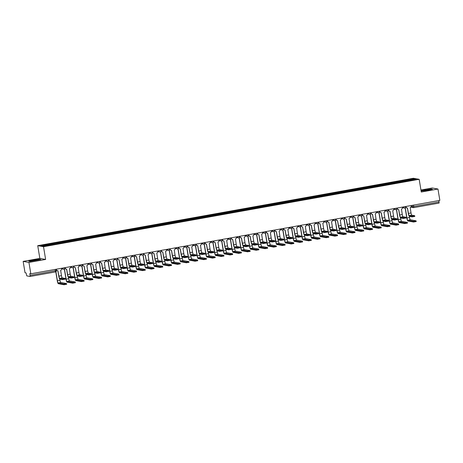 <?xml version="1.0" encoding="UTF-8"?>
<svg xmlns="http://www.w3.org/2000/svg" width="463" height="463" viewBox="0 0 463 463"><rect width="100%" height="100%" fill="white"/><g stroke="black" fill="none" stroke-linecap="round" stroke-linejoin="round"><path stroke-width="0.69" d="M23.15 261.392L28.938 262.434L30.813 273.789L439.85 200.386L437.969 189.031L421.278 192.029L419.171 179.303L413.384 178.261L37.735 245.674L39.841 258.395L23.15 261.392L25.031 272.748L26.055 272.933L26.767 275.884L30.054 276.475L30.083 275.375L56.347 270.577M437.969 189.031L432.187 187.99L420.942 190.009M28.938 262.434L45.629 259.436L43.522 246.715L419.171 179.303M30.813 273.789L29.788 273.604L30.083 275.375M438.883 200.56L439.092 203.072L413.731 207.621L413.743 206.527L439.121 201.972M405.044 181.247L404.778 180.501L414.188 178.811L416.127 179.158L406.717 180.946M404.778 180.501L40.779 245.818L42.723 246.166L52.406 244.528L406.717 180.848M37.735 245.674L43.522 246.715M421.116 191.063L427.685 190.305L432.448 189.217L431.157 188.985L421.07 190.762M39.841 258.395L45.629 259.436M29.962 261.439L40.773 259.5L39.488 259.268L33.434 260.125L28.677 261.207L29.962 261.439M404.645 181.317L404.506 180.448M50.189 244.128L50.421 244.788M414.188 178.811L413.795 179.58M414.755 216.424L412.18 216.887L412.058 216.146L414.663 215.694L411.804 215.173A2.176 0.417 79.8 0 1 411.017 212.957L410.206 207.522A1.157 1.134 100.2 0 0 411.138 206.18L411.034 205.56M407.399 208.02L408.291 213.391A2.928 0.556 -100.2 0 0 409.35 216.377L412.18 216.887M406.989 207.997A1.157 1.134 -79.8 0 1 405.999 207.048L405.906 206.481M406.045 206.452L406.149 207.071A1.157 1.134 100.2 0 0 407.457 208.014L408.441 213.42A2.176 0.417 79.8 0 0 409.228 215.636L412.058 216.146M416.168 221.551L413.592 222.014L413.465 221.273L416.069 220.822L410.322 219.775A2.176 0.417 79.8 0 1 409.535 217.558L409.338 216.371M413.465 221.273L407.747 220.238A2.176 0.417 79.8 0 1 406.96 218.021L405.275 207.846M405.142 207.928L406.809 217.992A2.928 0.556 -100.2 0 0 407.868 220.984L413.592 222.014M406.016 217.992L403.441 218.455L403.319 217.714L405.924 217.263L403.065 216.742A2.176 0.417 79.8 0 1 402.278 214.525L401.467 209.085A1.157 1.134 100.2 0 0 402.399 207.748L402.295 207.129M398.66 209.589L399.552 214.959A2.928 0.556 -100.2 0 0 400.611 217.946L403.441 218.455M398.249 209.565A1.157 1.134 -79.8 0 1 397.26 208.61L397.167 208.049M397.312 208.02L397.41 208.639A1.157 1.134 100.2 0 0 398.718 209.583L399.702 214.988A2.176 0.417 79.8 0 0 400.489 217.205L403.319 217.714M397.283 219.56L394.702 220.023L394.58 219.283L397.185 218.831L394.331 218.31A2.176 0.417 79.8 0 1 393.538 216.094L392.728 210.653A1.157 1.134 100.2 0 0 393.66 209.317L393.556 208.697M389.927 211.157L390.813 216.528A2.928 0.556 -100.2 0 0 391.877 219.514L394.702 220.023M389.51 211.134A1.157 1.134 -79.8 0 1 388.521 210.179L388.428 209.617M388.573 209.589L388.671 210.208A1.157 1.134 100.2 0 0 389.985 211.151L390.963 216.557A2.176 0.417 79.8 0 0 391.75 218.773L394.58 219.283M388.544 221.129L385.963 221.592L385.841 220.851L388.445 220.4L385.592 219.879A2.176 0.417 79.8 0 1 384.799 217.662L383.989 212.222A1.157 1.134 100.2 0 0 384.921 210.879L384.817 210.266M381.188 212.725L382.073 218.096A2.928 0.556 -100.2 0 0 383.138 221.082L385.963 221.592M380.777 212.702A1.157 1.134 -79.8 0 1 379.782 211.747L379.689 211.186M379.834 211.157L379.932 211.776A1.157 1.134 100.2 0 0 381.246 212.714L382.224 218.119A2.176 0.417 79.8 0 0 383.011 220.342L385.841 220.851M429.189 189.552L422.731 190.825L429.189 189.552M421.087 190.889L425.167 189.957L432.025 189.315M37.52 259.836L31.056 261.109L37.52 259.836M29.007 261.265L33.492 260.241L40.356 259.598M407.428 223.12L404.853 223.583L404.731 222.836L407.33 222.39L401.583 221.343A2.176 0.417 79.8 0 1 400.796 219.126L400.599 217.94M404.731 222.836L399.008 221.806A2.176 0.417 79.8 0 1 398.221 219.589L396.536 209.409M396.403 209.496L398.07 219.56A2.928 0.556 -100.2 0 0 399.129 222.547L404.853 223.583M398.689 224.688L396.114 225.151L395.992 224.405L398.597 223.959L392.844 222.911A2.176 0.417 79.8 0 1 392.057 220.695L391.86 219.508M395.992 224.405L390.268 223.374A2.176 0.417 79.8 0 1 389.481 221.158L387.797 210.978M387.664 211.064L389.331 221.129A2.928 0.556 -100.2 0 0 390.39 224.115L396.114 225.151M389.95 226.257L387.375 226.72L387.253 225.973L389.858 225.527L384.105 224.48A2.176 0.417 79.8 0 1 383.318 222.263L383.121 221.077M387.253 225.973L381.529 224.943A2.176 0.417 79.8 0 1 380.742 222.726L379.058 212.546M378.925 212.633L380.592 222.697A2.928 0.556 -100.2 0 0 381.651 225.684L387.375 226.72M379.805 222.697L377.223 223.16L377.102 222.419L379.706 221.968L376.853 221.447A2.176 0.417 79.8 0 1 376.066 219.231L375.25 213.79A1.157 1.134 100.2 0 0 376.182 212.448L376.078 211.834M372.449 214.294L373.334 219.665A2.928 0.556 -100.2 0 0 374.399 222.651L377.223 223.16M372.038 214.271A1.157 1.134 -79.8 0 1 371.048 213.316L370.95 212.754M371.095 212.725L371.199 213.345A1.157 1.134 100.2 0 0 372.507 214.282L373.485 219.688A2.176 0.417 79.8 0 0 374.272 221.91L377.102 222.419M371.066 224.266L368.49 224.729L368.363 223.988L370.967 223.536L368.114 223.016A2.176 0.417 79.8 0 1 367.327 220.793L366.511 215.359A1.157 1.134 100.2 0 0 367.443 214.016L367.338 213.402M363.71 215.862L364.595 221.233A2.928 0.556 -100.2 0 0 365.66 224.219L368.49 224.729M363.299 215.839A1.157 1.134 -79.8 0 1 362.309 214.884L362.211 214.323M362.355 214.294L362.46 214.913A1.157 1.134 100.2 0 0 363.768 215.851L364.746 221.256A2.176 0.417 79.8 0 0 365.538 223.479L368.363 223.988M381.211 227.825L378.636 228.282L378.514 227.541L381.118 227.096L375.366 226.048A2.176 0.417 79.8 0 1 374.579 223.832L374.382 222.645M378.514 227.541L372.79 226.511A2.176 0.417 79.8 0 1 372.003 224.295L370.319 214.114M370.186 214.201L371.853 224.266A2.928 0.556 -100.2 0 0 372.912 227.252L378.636 228.282M372.472 229.393L369.896 229.851L369.775 229.11L372.379 228.664L366.632 227.617A2.176 0.417 79.8 0 1 365.839 225.4L365.648 224.214M369.775 229.11L364.051 228.08A2.176 0.417 79.8 0 1 363.264 225.863L361.58 215.683M361.447 215.77L363.114 225.834A2.928 0.556 -100.2 0 0 364.178 228.82L369.896 229.851M362.326 225.834L359.751 226.297L359.624 225.556L362.228 225.105L359.375 224.584A2.176 0.417 79.8 0 1 358.588 222.362L357.772 216.927A1.157 1.134 100.2 0 0 358.703 215.584L358.599 214.965M354.971 217.431L355.856 222.801A2.928 0.556 -100.2 0 0 356.921 225.788L359.751 226.297M354.56 217.407A1.157 1.134 -79.8 0 1 353.57 216.452L353.477 215.885M353.616 215.862L353.72 216.481A1.157 1.134 100.2 0 0 355.028 217.419L356.006 222.825A2.176 0.417 79.8 0 0 356.799 225.047L359.624 225.556M353.587 227.402L351.012 227.865L350.89 227.125L353.489 226.673L350.636 226.152A2.176 0.417 79.8 0 1 349.849 223.93L349.033 218.495A1.157 1.134 100.2 0 0 349.964 217.153L349.866 216.534M346.231 218.999L347.123 224.37A2.928 0.556 -100.2 0 0 348.182 227.356L351.012 227.865M345.82 218.97A1.157 1.134 -79.8 0 1 344.831 218.021L344.738 217.454M344.877 217.431L344.981 218.05A1.157 1.134 100.2 0 0 346.289 218.987L347.273 224.393A2.176 0.417 79.8 0 0 348.06 226.61L350.89 227.125M344.848 228.971L342.273 229.434L342.151 228.693L344.756 228.242L341.897 227.721A2.176 0.417 79.8 0 1 341.109 225.498L340.293 220.064A1.157 1.134 100.2 0 0 341.225 218.721L341.127 218.102M337.492 220.567L338.384 225.938A2.928 0.556 -100.2 0 0 339.443 228.925L342.273 229.434M337.081 220.538A1.157 1.134 -79.8 0 1 336.092 219.589L335.999 219.022M336.138 218.999L336.242 219.618A1.157 1.134 100.2 0 0 337.55 220.556L338.534 225.961A2.176 0.417 79.8 0 0 339.321 228.178L342.151 228.693M336.109 230.539L333.534 231.002L333.412 230.256L336.016 229.81L333.157 229.283A2.176 0.417 79.8 0 1 332.37 227.067L331.554 221.632A1.157 1.134 100.2 0 0 332.486 220.29L332.388 219.67M328.753 222.136L329.644 227.501A2.928 0.556 -100.2 0 0 330.704 230.493L333.534 231.002M328.342 222.107A1.157 1.134 -79.8 0 1 327.353 221.158L327.26 220.591M327.399 220.567L327.503 221.187A1.157 1.134 100.2 0 0 328.811 222.124L329.795 227.53A2.176 0.417 79.8 0 0 330.582 229.746L333.412 230.256M327.37 232.108L324.795 232.571L324.673 231.824L327.277 231.378L324.418 230.852A2.176 0.417 79.8 0 1 323.631 228.635L322.821 223.201A1.157 1.134 100.2 0 0 323.747 221.858L323.649 221.239M320.014 223.704L320.905 229.069A2.928 0.556 -100.2 0 0 321.964 232.056L324.795 232.571M319.603 223.675A1.157 1.134 -79.8 0 1 318.613 222.726L318.521 222.159M318.66 222.136L318.764 222.755A1.157 1.134 100.2 0 0 320.072 223.693L321.056 229.098A2.176 0.417 79.8 0 0 321.843 231.315L324.673 231.824M318.631 233.676L316.055 234.139L315.934 233.393L318.538 232.947L315.679 232.42A2.176 0.417 79.8 0 1 314.892 230.204L314.082 224.769A1.157 1.134 100.2 0 0 315.014 223.426L314.909 222.807M311.275 225.273L312.166 230.638A2.928 0.556 -100.2 0 0 313.225 233.624L316.055 234.139M310.864 225.244A1.157 1.134 -79.8 0 1 309.874 224.295L309.782 223.727M309.921 223.704L310.025 224.323A1.157 1.134 100.2 0 0 311.333 225.261L312.317 230.667A2.176 0.417 79.8 0 0 313.104 232.883L315.934 233.393M309.892 235.245L307.316 235.702L307.195 234.961L309.799 234.515L306.94 233.989A2.176 0.417 79.8 0 1 306.153 231.772L305.343 226.338A1.157 1.134 100.2 0 0 306.275 224.995L306.17 224.376M302.536 226.841L303.427 232.206A2.928 0.556 -100.2 0 0 304.486 235.192L307.316 235.702M302.125 226.812A1.157 1.134 -79.8 0 1 301.135 225.863L301.043 225.296M301.181 225.273L301.286 225.892A1.157 1.134 100.2 0 0 302.594 226.829L303.578 232.235A2.176 0.417 79.8 0 0 304.365 234.452L307.195 234.961M301.153 236.813L298.577 237.27L298.456 236.529L301.06 236.084L298.201 235.557A2.176 0.417 79.8 0 1 297.414 233.34L296.604 227.906A1.157 1.134 100.2 0 0 297.535 226.563L297.431 225.944M293.797 228.409L294.688 233.774A2.928 0.556 -100.2 0 0 295.747 236.761L298.577 237.27M293.386 228.381A1.157 1.134 -79.8 0 1 292.396 227.431L292.303 226.864M292.448 226.841L292.547 227.46A1.157 1.134 100.2 0 0 293.855 228.398L294.838 233.803A2.176 0.417 79.8 0 0 295.625 236.02L298.456 236.529M363.733 230.956L361.157 231.419L361.036 230.678L363.64 230.233L357.893 229.185A2.176 0.417 79.8 0 1 357.1 226.968L356.909 225.782M361.036 230.678L355.312 229.648A2.176 0.417 79.8 0 1 354.525 227.431L352.841 217.251M352.708 217.338L354.374 227.402A2.928 0.556 -100.2 0 0 355.439 230.389L361.157 231.419M354.999 232.524L352.418 232.987L352.297 232.247L354.901 231.801L349.154 230.753A2.176 0.417 79.8 0 1 348.367 228.537L348.17 227.35M352.297 232.247L346.579 231.216A2.176 0.417 79.8 0 1 345.786 229L344.102 218.82M343.968 218.906L345.635 228.971A2.928 0.556 -100.2 0 0 346.7 231.957L352.418 232.987M346.26 234.093L343.679 234.556L343.558 233.815L346.162 233.369L340.415 232.322A2.176 0.417 79.8 0 1 339.628 230.105L339.431 228.919M343.558 233.815L337.84 232.785A2.176 0.417 79.8 0 1 337.047 230.568L335.362 220.388M335.235 220.475L336.896 230.539A2.928 0.556 -100.2 0 0 337.961 233.526L343.679 234.556M337.521 235.661L334.94 236.124L334.818 235.383L337.423 234.932L331.676 233.89A2.176 0.417 79.8 0 1 330.889 231.674L330.692 230.487M334.818 235.383L329.1 234.353A2.176 0.417 79.8 0 1 328.313 232.137L326.623 221.956M326.496 222.043L328.163 232.108A2.928 0.556 -100.2 0 0 329.222 235.094L334.94 236.124M328.782 237.23L326.207 237.693L326.079 236.952L328.684 236.5L322.937 235.459A2.176 0.417 79.8 0 1 322.15 233.242L321.953 232.056M326.079 236.952L320.361 235.922A2.176 0.417 79.8 0 1 319.574 233.705L317.884 223.525M317.757 223.612L319.424 233.676A2.928 0.556 -100.2 0 0 320.483 236.662L326.207 237.693M320.043 238.798L317.468 239.261L317.34 238.52L319.945 238.069L314.198 237.027A2.176 0.417 79.8 0 1 313.41 234.81L313.214 233.624M317.34 238.52L311.622 237.49A2.176 0.417 79.8 0 1 310.835 235.273L309.151 225.093M309.018 225.18L310.685 235.245A2.928 0.556 -100.2 0 0 311.744 238.231L317.468 239.261M311.304 240.366L308.728 240.829L308.607 240.089L311.205 239.637L305.458 238.595A2.176 0.417 79.8 0 1 304.671 236.379L304.475 235.192M308.607 240.089L302.883 239.058A2.176 0.417 79.8 0 1 302.096 236.842L300.412 226.662M300.279 226.748L301.945 236.813A2.928 0.556 -100.2 0 0 303.005 239.799L308.728 240.829M302.565 241.935L299.989 242.398L299.868 241.657L302.472 241.206L296.719 240.164A2.176 0.417 79.8 0 1 295.932 237.947L295.735 236.761M299.868 241.657L294.144 240.627A2.176 0.417 79.8 0 1 293.357 238.404L291.673 228.23M291.54 228.311L293.206 238.381A2.928 0.556 -100.2 0 0 294.265 241.368L299.989 242.398M292.419 238.376L289.838 238.839L289.716 238.098L292.321 237.652L289.468 237.125A2.176 0.417 79.8 0 1 288.675 234.909L287.864 229.474A1.157 1.134 100.2 0 0 288.796 228.132L288.692 227.512M285.063 229.972L285.949 235.343A2.928 0.556 -100.2 0 0 287.014 238.329L289.838 238.839M284.647 229.949A1.157 1.134 -79.8 0 1 283.657 229L283.564 228.433M283.709 228.409L283.807 229.023A1.157 1.134 100.2 0 0 285.121 229.966L286.099 235.372A2.176 0.417 79.8 0 0 286.886 237.588L289.716 238.098M283.68 239.944L281.099 240.407L280.977 239.666L283.582 239.221L280.728 238.694A2.176 0.417 79.8 0 1 279.936 236.477L279.125 231.043A1.157 1.134 100.2 0 0 280.057 229.7L279.953 229.081M276.324 231.541L277.21 236.911A2.928 0.556 -100.2 0 0 278.275 239.898L281.099 240.407M275.913 231.517A1.157 1.134 -79.8 0 1 274.918 230.568L274.825 230.001M274.97 229.978L275.068 230.591A1.157 1.134 100.2 0 0 276.382 231.535L277.36 236.94A2.176 0.417 79.8 0 0 278.147 239.157L280.977 239.666M274.941 241.512L272.36 241.975L272.238 241.235L274.843 240.789L271.989 240.262A2.176 0.417 79.8 0 1 271.202 238.046L270.386 232.611A1.157 1.134 100.2 0 0 271.318 231.269L271.214 230.649M267.585 233.109L268.471 238.48A2.928 0.556 -100.2 0 0 269.535 241.466L272.36 241.975M267.174 233.086A1.157 1.134 -79.8 0 1 266.184 232.137L266.086 231.569M266.231 231.546L266.335 232.16A1.157 1.134 100.2 0 0 267.643 233.103L268.621 238.509A2.176 0.417 79.8 0 0 269.408 240.725L272.238 241.235M266.202 243.081L263.626 243.544L263.499 242.803L266.103 242.352L263.25 241.831A2.176 0.417 79.8 0 1 262.463 239.614L261.647 234.18A1.157 1.134 100.2 0 0 262.579 232.837L262.475 232.218M258.846 234.677L259.731 240.048A2.928 0.556 -100.2 0 0 260.796 243.034L263.626 243.544M258.435 234.654A1.157 1.134 -79.8 0 1 257.445 233.705L257.347 233.138M257.492 233.115L257.596 233.728A1.157 1.134 100.2 0 0 258.904 234.672L259.882 240.077A2.176 0.417 79.8 0 0 260.675 242.294L263.499 242.803M257.463 244.649L254.887 245.112L254.76 244.371L257.364 243.92L254.511 243.399A2.176 0.417 79.8 0 1 253.724 241.182L252.908 235.748A1.157 1.134 100.2 0 0 253.84 234.405L253.736 233.786M250.107 236.246L250.992 241.617A2.928 0.556 -100.2 0 0 252.057 244.603L254.887 245.112M249.696 236.223A1.157 1.134 -79.8 0 1 248.706 235.273L248.614 234.706M248.753 234.677L248.857 235.297A1.157 1.134 100.2 0 0 250.165 236.24L251.143 241.645A2.176 0.417 79.8 0 0 251.936 243.862L254.76 244.371M248.724 246.218L246.148 246.681L246.027 245.94L248.625 245.488L245.772 244.968A2.176 0.417 79.8 0 1 244.985 242.751L244.169 237.316A1.157 1.134 100.2 0 0 245.101 235.974L245.002 235.354M241.368 237.814L242.259 243.185A2.928 0.556 -100.2 0 0 243.318 246.171L246.148 246.681M240.957 237.791A1.157 1.134 -79.8 0 1 239.967 236.842L239.875 236.275M240.013 236.246L240.118 236.865A1.157 1.134 100.2 0 0 241.426 237.808L242.409 243.214A2.176 0.417 79.8 0 0 243.197 245.431L246.027 245.94M239.984 247.786L237.409 248.249L237.287 247.508L239.892 247.057L237.033 246.536A2.176 0.417 79.8 0 1 236.246 244.319L235.43 238.885A1.157 1.134 100.2 0 0 236.361 237.542L236.263 236.923M232.629 239.383L233.52 244.753A2.928 0.556 -100.2 0 0 234.579 247.74L237.409 248.249M232.218 239.359A1.157 1.134 -79.8 0 1 231.228 238.41L231.135 237.843M231.274 237.814L231.378 238.433A1.157 1.134 100.2 0 0 232.686 239.377L233.67 244.782A2.176 0.417 79.8 0 0 234.457 246.999L237.287 247.508M231.245 249.354L228.67 249.817L228.548 249.077L231.153 248.625L228.294 248.104A2.176 0.417 79.8 0 1 227.507 245.888L226.691 240.447A1.157 1.134 100.2 0 0 227.622 239.111L227.524 238.491M223.889 240.951L224.781 246.322A2.928 0.556 -100.2 0 0 225.84 249.308L228.67 249.817M223.479 240.928A1.157 1.134 -79.8 0 1 222.489 239.973L222.396 239.412M222.535 239.383L222.639 240.002A1.157 1.134 100.2 0 0 223.947 240.945L224.931 246.351A2.176 0.417 79.8 0 0 225.718 248.567L228.548 249.077M222.506 250.923L219.931 251.386L219.809 250.645L222.414 250.194L219.555 249.673A2.176 0.417 79.8 0 1 218.767 247.456L217.957 242.016A1.157 1.134 100.2 0 0 218.883 240.679L218.785 240.06M215.15 242.519L216.042 247.89A2.928 0.556 -100.2 0 0 217.101 250.877L219.931 251.386M214.739 242.496A1.157 1.134 -79.8 0 1 213.75 241.541L213.657 240.98M213.796 240.951L213.9 241.57A1.157 1.134 100.2 0 0 215.208 242.514L216.192 247.919A2.176 0.417 79.8 0 0 216.979 250.136L219.809 250.645M213.767 252.491L211.192 252.954L211.07 252.213L213.674 251.762L210.815 251.241A2.176 0.417 79.8 0 1 210.028 249.025L209.218 243.584A1.157 1.134 100.2 0 0 210.15 242.242L210.046 241.628M206.411 244.088L207.302 249.459A2.928 0.556 -100.2 0 0 208.362 252.445L211.192 252.954M206 244.065A1.157 1.134 -79.8 0 1 205.011 243.11L204.918 242.548M205.057 242.519L205.161 243.139A1.157 1.134 100.2 0 0 206.469 244.076L207.453 249.482A2.176 0.417 79.8 0 0 208.24 251.704L211.07 252.213M205.028 254.06L202.453 254.523L202.331 253.782L204.935 253.33L202.076 252.81A2.176 0.417 79.8 0 1 201.289 250.593L200.479 245.153A1.157 1.134 100.2 0 0 201.411 243.81L201.307 243.197M197.672 245.656L198.563 251.027A2.928 0.556 -100.2 0 0 199.622 254.013L202.453 254.523M197.261 245.633A1.157 1.134 -79.8 0 1 196.271 244.678L196.179 244.117M196.324 244.088L196.422 244.707A1.157 1.134 100.2 0 0 197.73 245.645L198.714 251.05A2.176 0.417 79.8 0 0 199.501 253.273L202.331 253.782M196.289 255.628L193.713 256.091L193.592 255.35L196.196 254.899L193.337 254.378A2.176 0.417 79.8 0 1 192.55 252.156L191.74 246.721A1.157 1.134 100.2 0 0 192.672 245.378L192.567 244.765M188.933 247.225L189.824 252.595A2.928 0.556 -100.2 0 0 190.883 255.582L193.713 256.091M188.522 247.201A1.157 1.134 -79.8 0 1 187.532 246.247L187.44 245.685M187.584 245.656L187.683 246.275A1.157 1.134 100.2 0 0 188.997 247.213L189.975 252.619A2.176 0.417 79.8 0 0 190.762 254.841L193.592 255.35M187.556 257.196L184.974 257.659L184.853 256.919L187.457 256.467L184.604 255.946A2.176 0.417 79.8 0 1 183.811 253.724L183.001 248.29A1.157 1.134 100.2 0 0 183.933 246.947L183.828 246.328M180.2 248.793L181.085 254.164A2.928 0.556 -100.2 0 0 182.15 257.15L184.974 257.659M179.789 248.77A1.157 1.134 -79.8 0 1 178.793 247.815L178.701 247.248M178.845 247.225L178.944 247.844A1.157 1.134 100.2 0 0 180.257 248.781L181.236 254.187A2.176 0.417 79.8 0 0 182.023 256.409L184.853 256.919M178.816 258.765L176.235 259.228L176.114 258.487L178.718 258.036L175.865 257.515A2.176 0.417 79.8 0 1 175.072 255.292L174.262 249.858A1.157 1.134 100.2 0 0 175.193 248.515L175.089 247.896M171.46 250.361L172.346 255.732A2.928 0.556 -100.2 0 0 173.411 258.719L176.235 259.228M171.05 250.333A1.157 1.134 -79.8 0 1 170.054 249.383L169.962 248.816M170.106 248.793L170.205 249.412A1.157 1.134 100.2 0 0 171.518 250.35L172.496 255.755A2.176 0.417 79.8 0 0 173.284 257.972L176.114 258.487M170.077 260.333L167.502 260.796L167.374 260.056L169.979 259.604L167.126 259.083A2.176 0.417 79.8 0 1 166.339 256.861L165.523 251.426A1.157 1.134 100.2 0 0 166.454 250.084L166.35 249.464M162.721 251.93L163.607 257.301A2.928 0.556 -100.2 0 0 164.672 260.287L167.502 260.796M162.31 251.901A1.157 1.134 -79.8 0 1 161.321 250.952L161.222 250.385M161.367 250.361L161.471 250.981A1.157 1.134 100.2 0 0 162.779 251.918L163.757 257.324A2.176 0.417 79.8 0 0 164.55 259.54L167.374 260.056M293.826 243.503L291.25 243.966L291.129 243.225L293.733 242.774L287.98 241.732A2.176 0.417 79.8 0 1 287.193 239.516L286.996 238.329M291.129 243.225L285.405 242.195A2.176 0.417 79.8 0 1 284.618 239.973L282.934 229.798M282.8 229.879L284.467 239.95A2.928 0.556 -100.2 0 0 285.526 242.936L291.25 243.966M285.086 245.072L282.511 245.535L282.389 244.794L284.994 244.342L279.241 243.301A2.176 0.417 79.8 0 1 278.454 241.078L278.257 239.898M282.389 244.794L276.666 243.764A2.176 0.417 79.8 0 1 275.879 241.541L274.194 231.367M274.061 231.448L275.728 241.518A2.928 0.556 -100.2 0 0 276.787 244.505L282.511 245.535M276.347 246.64L273.772 247.103L273.65 246.362L276.255 245.911L270.508 244.869A2.176 0.417 79.8 0 1 269.715 242.647L269.518 241.466M273.65 246.362L267.927 245.332A2.176 0.417 79.8 0 1 267.139 243.11L265.455 232.935M265.322 233.016L266.989 243.087A2.928 0.556 -100.2 0 0 268.054 246.073L273.772 247.103M267.608 248.209L265.033 248.672L264.911 247.931L267.516 247.479L261.769 246.438A2.176 0.417 79.8 0 1 260.976 244.215L260.785 243.034M264.911 247.931L259.187 246.895A2.176 0.417 79.8 0 1 258.4 244.678L256.716 234.504M256.583 234.585L258.25 244.655A2.928 0.556 -100.2 0 0 259.315 247.641L265.033 248.672M258.869 249.777L256.294 250.24L256.172 249.499L258.776 249.048L253.029 248.006A2.176 0.417 79.8 0 1 252.242 245.784L252.046 244.603M256.172 249.499L250.448 248.463A2.176 0.417 79.8 0 1 249.661 246.247L247.977 236.072M247.844 236.153L249.511 246.223A2.928 0.556 -100.2 0 0 250.576 249.21L256.294 250.24M250.136 251.345L247.555 251.808L247.433 251.068L250.037 250.616L244.29 249.569A2.176 0.417 79.8 0 1 243.503 247.352L243.306 246.171M247.433 251.068L241.715 250.032A2.176 0.417 79.8 0 1 240.922 247.815L239.238 237.641M239.105 237.722L240.772 247.786A2.928 0.556 -100.2 0 0 241.836 250.778L247.555 251.808M241.397 252.914L238.815 253.377L238.694 252.636L241.298 252.185L235.551 251.137A2.176 0.417 79.8 0 1 234.764 248.92L234.567 247.734M238.694 252.636L232.976 251.6A2.176 0.417 79.8 0 1 232.183 249.383L230.499 239.209M230.371 239.29L232.032 249.354A2.928 0.556 -100.2 0 0 233.097 252.347L238.815 253.377M232.657 254.482L230.076 254.945L229.955 254.199L232.559 253.753L226.812 252.705A2.176 0.417 79.8 0 1 226.025 250.489L225.828 249.302M229.955 254.199L224.237 253.168A2.176 0.417 79.8 0 1 223.45 250.952L221.76 240.772M221.632 240.858L223.299 250.923A2.928 0.556 -100.2 0 0 224.358 253.909L230.076 254.945M223.918 256.051L221.343 256.514L221.216 255.767L223.82 255.321L218.073 254.274A2.176 0.417 79.8 0 1 217.286 252.057L217.089 250.871M221.216 255.767L215.498 254.737A2.176 0.417 79.8 0 1 214.71 252.52L213.021 242.34M212.893 242.427L214.56 252.491A2.928 0.556 -100.2 0 0 215.619 255.478L221.343 256.514M215.179 257.619L212.604 258.082L212.476 257.335L215.058 256.872L209.334 255.842A2.176 0.417 79.8 0 1 208.547 253.626L208.35 252.439M212.476 257.335L206.758 256.305A2.176 0.417 79.8 0 1 205.971 254.089L204.287 243.908M204.154 243.995L205.821 254.06A2.928 0.556 -100.2 0 0 206.88 257.046L212.604 258.082M206.44 259.187L203.865 259.645L203.743 258.904L206.319 258.441L200.595 257.411A2.176 0.417 79.8 0 1 199.808 255.194L199.611 254.008M203.743 258.904L198.019 257.874A2.176 0.417 79.8 0 1 197.232 255.657L195.548 245.477M195.415 245.564L197.082 255.628A2.928 0.556 -100.2 0 0 198.141 258.614L203.865 259.645M197.701 260.756L195.126 261.213L195.004 260.472L197.608 260.027L191.856 258.979A2.176 0.417 79.8 0 1 191.069 256.762L190.872 255.576M195.004 260.472L189.28 259.442A2.176 0.417 79.8 0 1 188.493 257.225L186.809 247.045M186.676 247.132L188.343 257.196A2.928 0.556 -100.2 0 0 189.402 260.183L195.126 261.213M188.962 262.318L186.386 262.781L186.265 262.041L188.869 261.595L183.116 260.547A2.176 0.417 79.8 0 1 182.329 258.331L182.133 257.144M186.265 262.041L180.541 261.01A2.176 0.417 79.8 0 1 179.754 258.794L178.07 248.614M177.937 248.7L179.603 258.765A2.928 0.556 -100.2 0 0 180.663 261.751L186.386 262.781M180.223 263.887L177.647 264.35L177.526 263.609L180.13 263.163L174.377 262.116A2.176 0.417 79.8 0 1 173.59 259.899L173.394 258.713M177.526 263.609L171.802 262.579A2.176 0.417 79.8 0 1 171.015 260.362L169.331 250.182M169.198 250.269L170.864 260.333A2.928 0.556 -100.2 0 0 171.923 263.32L177.647 264.35M171.484 265.455L168.908 265.918L168.787 265.177L171.391 264.732L165.644 263.684A2.176 0.417 79.8 0 1 164.851 261.468L164.654 260.281M168.787 265.177L163.063 264.147A2.176 0.417 79.8 0 1 162.276 261.931L160.592 251.75M160.458 251.837L162.125 261.902A2.928 0.556 -100.2 0 0 163.19 264.888L168.908 265.918M161.338 261.902L158.763 262.365L158.635 261.618L161.24 261.173L158.387 260.646A2.176 0.417 79.8 0 1 157.599 258.429L156.783 252.995A1.157 1.134 100.2 0 0 157.715 251.652L157.611 251.033M153.982 253.498L154.868 258.863A2.928 0.556 -100.2 0 0 155.933 261.855L158.763 262.365M153.571 253.469A1.157 1.134 -79.8 0 1 152.582 252.52L152.483 251.953M152.628 251.93L152.732 252.549A1.157 1.134 100.2 0 0 154.04 253.487L155.018 258.892A2.176 0.417 79.8 0 0 155.811 261.109L158.635 261.618M162.744 267.024L160.169 267.487L160.048 266.746L162.652 266.294L156.905 265.253A2.176 0.417 79.8 0 1 156.112 263.036L155.921 261.85M160.048 266.746L154.324 265.716A2.176 0.417 79.8 0 1 153.537 263.499L151.852 253.319M151.719 253.406L153.386 263.47A2.928 0.556 -100.2 0 0 154.451 266.457L160.169 267.487M152.599 263.47L150.024 263.933L149.896 263.187L152.501 262.741L149.647 262.214A2.176 0.417 79.8 0 1 148.86 259.998L148.044 254.563A1.157 1.134 100.2 0 0 148.976 253.22L148.872 252.601M145.243 255.067L146.134 260.432A2.928 0.556 -100.2 0 0 147.193 263.418L150.024 263.933M144.832 255.038A1.157 1.134 -79.8 0 1 143.843 254.089L143.75 253.521M143.889 253.498L143.993 254.118A1.157 1.134 100.2 0 0 145.301 255.055L146.285 260.461A2.176 0.417 79.8 0 0 147.072 262.677L149.896 263.187M154.005 268.592L151.43 269.055L151.308 268.314L153.913 267.863L148.166 266.821A2.176 0.417 79.8 0 1 147.379 264.604L147.182 263.418M151.308 268.314L145.585 267.284A2.176 0.417 79.8 0 1 144.797 265.067L143.113 254.887M142.98 254.974L144.647 265.039A2.928 0.556 -100.2 0 0 145.712 268.025L151.43 269.055M143.86 265.039L141.284 265.502L141.163 264.755L143.762 264.309L140.908 263.783A2.176 0.417 79.8 0 1 140.121 261.566L139.305 256.132A1.157 1.134 100.2 0 0 140.237 254.789L140.139 254.17M136.504 256.635L137.395 262A2.928 0.556 -100.2 0 0 138.454 264.986L141.284 265.502M136.093 256.606A1.157 1.134 -79.8 0 1 135.103 255.657L135.011 255.09M135.15 255.067L135.254 255.686A1.157 1.134 100.2 0 0 136.562 256.624L137.546 262.029A2.176 0.417 79.8 0 0 138.333 264.246L141.163 264.755M145.272 270.161L142.691 270.623L142.569 269.883L145.174 269.431L139.427 268.39A2.176 0.417 79.8 0 1 138.64 266.173L138.443 264.986M142.569 269.883L136.851 268.853A2.176 0.417 79.8 0 1 136.058 266.636L134.374 256.456M134.241 256.543L135.908 266.607A2.928 0.556 -100.2 0 0 136.973 269.593L142.691 270.623M135.121 266.607L132.545 267.064L132.424 266.323L135.028 265.878L132.169 265.351A2.176 0.417 79.8 0 1 131.382 263.134L130.566 257.7A1.157 1.134 100.2 0 0 131.498 256.357L131.399 255.738M127.765 258.204L128.656 263.569A2.928 0.556 -100.2 0 0 129.715 266.555L132.545 267.064M127.354 258.175A1.157 1.134 -79.8 0 1 126.364 257.225L126.272 256.658M126.411 256.635L126.515 257.254A1.157 1.134 100.2 0 0 127.823 258.192L128.807 263.597A2.176 0.417 79.8 0 0 129.594 265.814L132.424 266.323M136.533 271.729L133.952 272.192L133.83 271.451L136.435 271L130.688 269.958A2.176 0.417 79.8 0 1 129.9 267.741L129.704 266.555M133.83 271.451L128.112 270.421A2.176 0.417 79.8 0 1 127.319 268.204L125.635 258.024M125.508 258.111L127.169 268.175A2.928 0.556 -100.2 0 0 128.234 271.162L133.952 272.192M126.382 268.175L123.806 268.633L123.685 267.892L126.289 267.446L123.43 266.919A2.176 0.417 79.8 0 1 122.643 264.703L121.827 259.268A1.157 1.134 100.2 0 0 122.759 257.926L122.66 257.306M119.026 259.772L119.917 265.137A2.928 0.556 -100.2 0 0 120.976 268.123L123.806 268.633M118.615 259.743A1.157 1.134 -79.8 0 1 117.625 258.794L117.533 258.227M117.671 258.204L117.776 258.823A1.157 1.134 100.2 0 0 119.084 259.76L120.067 265.166A2.176 0.417 79.8 0 0 120.855 267.382L123.685 267.892M127.794 273.297L125.218 273.76L125.091 273.02L127.695 272.568L121.948 271.526A2.176 0.417 79.8 0 1 121.161 269.31L120.965 268.123M125.091 273.02L119.373 271.989A2.176 0.417 79.8 0 1 118.586 269.767L116.896 259.593M116.769 259.674L118.435 269.744A2.928 0.556 -100.2 0 0 119.495 272.73L125.218 273.76M117.643 269.738L115.067 270.201L114.946 269.46L117.55 269.015L114.691 268.488A2.176 0.417 79.8 0 1 113.904 266.271L113.094 260.837A1.157 1.134 100.2 0 0 114.02 259.494L113.921 258.875M110.287 261.335L111.178 266.705A2.928 0.556 -100.2 0 0 112.237 269.692L115.067 270.201M109.876 261.311A1.157 1.134 -79.8 0 1 108.886 260.362L108.793 259.795M108.932 259.772L109.037 260.385A1.157 1.134 100.2 0 0 110.344 261.329L111.328 266.734A2.176 0.417 79.8 0 0 112.115 268.951L114.946 269.46M119.055 274.866L116.479 275.329L116.352 274.588L118.956 274.137L113.209 273.095A2.176 0.417 79.8 0 1 112.422 270.878L112.225 269.692M116.352 274.588L110.634 273.558A2.176 0.417 79.8 0 1 109.847 271.335L108.163 261.161M108.029 261.242L109.696 271.312A2.928 0.556 -100.2 0 0 110.755 274.299L116.479 275.329M108.903 271.306L106.328 271.769L106.206 271.029L108.811 270.583L105.952 270.056A2.176 0.417 79.8 0 1 105.165 267.84L104.354 262.405A1.157 1.134 100.2 0 0 105.286 261.063L105.182 260.443M101.547 262.903L102.439 268.274A2.928 0.556 -100.2 0 0 103.498 271.26L106.328 271.769M101.137 262.88A1.157 1.134 -79.8 0 1 100.147 261.931L100.054 261.363M100.193 261.34L100.297 261.954A1.157 1.134 100.2 0 0 101.605 262.897L102.589 268.303A2.176 0.417 79.8 0 0 103.376 270.519L106.206 271.029M110.316 276.434L107.74 276.897L107.613 276.156L110.217 275.705L104.47 274.663A2.176 0.417 79.8 0 1 103.683 272.441L103.486 271.26M107.613 276.156L101.895 275.126A2.176 0.417 79.8 0 1 101.108 272.904L99.423 262.729M99.29 262.81L100.957 272.881A2.928 0.556 -100.2 0 0 102.016 275.867L107.74 276.897M100.164 272.875L97.589 273.338L97.467 272.597L100.072 272.151L97.213 271.625A2.176 0.417 79.8 0 1 96.426 269.408L95.615 263.974A1.157 1.134 100.2 0 0 96.547 262.631L96.443 262.012M92.808 264.471L93.7 269.842A2.928 0.556 -100.2 0 0 94.759 272.829L97.589 273.338M92.397 264.448A1.157 1.134 -79.8 0 1 91.408 263.499L91.315 262.932M91.46 262.909L91.558 263.522A1.157 1.134 100.2 0 0 92.866 264.466L93.85 269.871A2.176 0.417 79.8 0 0 94.637 272.088L97.467 272.597M101.576 278.003L99.001 278.466L98.879 277.725L101.478 277.273L95.731 276.232A2.176 0.417 79.8 0 1 94.944 274.009L94.747 272.829M98.879 277.725L93.156 276.695A2.176 0.417 79.8 0 1 92.368 274.472L90.684 264.298M90.551 264.379L92.218 274.449A2.928 0.556 -100.2 0 0 93.277 277.435L99.001 278.466M91.431 274.443L88.85 274.906L88.728 274.165L91.333 273.714L88.479 273.193A2.176 0.417 79.8 0 1 87.686 270.977L86.876 265.542A1.157 1.134 100.2 0 0 87.808 264.199L87.704 263.58M84.075 266.04L84.961 271.411A2.928 0.556 -100.2 0 0 86.02 274.397L88.85 274.906M83.658 266.017A1.157 1.134 -79.8 0 1 82.669 265.067L82.576 264.5M82.721 264.477L82.819 265.091A1.157 1.134 100.2 0 0 84.133 266.034L85.111 271.44A2.176 0.417 79.8 0 0 85.898 273.656L88.728 274.165M92.837 279.571L90.262 280.034L90.14 279.293L92.745 278.842L86.992 277.8A2.176 0.417 79.8 0 1 86.205 275.578L86.008 274.397M90.14 279.293L84.416 278.257A2.176 0.417 79.8 0 1 83.629 276.041L81.945 265.866M81.812 265.947L83.479 276.017A2.928 0.556 -100.2 0 0 84.538 279.004L90.262 280.034M82.692 276.012L80.111 276.475L79.989 275.734L82.593 275.282L79.74 274.762A2.176 0.417 79.8 0 1 78.947 272.545L78.137 267.11A1.157 1.134 100.2 0 0 79.069 265.768L78.965 265.149M75.336 267.608L76.221 272.979A2.928 0.556 -100.2 0 0 77.286 275.965L80.111 276.475M74.925 267.585A1.157 1.134 -79.8 0 1 73.93 266.636L73.837 266.069M73.982 266.04L74.08 266.659A1.157 1.134 100.2 0 0 75.394 267.602L76.372 273.008A2.176 0.417 79.8 0 0 77.159 275.225L79.989 275.734M84.098 281.139L81.523 281.602L81.401 280.862L84.006 280.41L78.253 279.368A2.176 0.417 79.8 0 1 77.466 277.146L77.269 275.965M81.401 280.862L75.677 279.826A2.176 0.417 79.8 0 1 74.89 277.609L73.206 267.435M73.073 267.516L74.74 277.586A2.928 0.556 -100.2 0 0 75.799 280.572L81.523 281.602M73.953 277.58L71.371 278.043L71.25 277.302L73.854 276.851L71.001 276.33A2.176 0.417 79.8 0 1 70.208 274.113L69.398 268.679A1.157 1.134 100.2 0 0 70.33 267.336L70.226 266.717M66.597 269.177L67.482 274.547A2.928 0.556 -100.2 0 0 68.547 277.534L71.371 278.043M66.186 269.153A1.157 1.134 -79.8 0 1 65.19 268.204L65.098 267.637M65.242 267.608L65.341 268.227A1.157 1.134 100.2 0 0 66.655 269.171L67.633 274.576A2.176 0.417 79.8 0 0 68.42 276.793L71.25 277.302M75.359 282.708L72.784 283.171L72.662 282.43L75.266 281.979L69.514 280.931A2.176 0.417 79.8 0 1 68.727 278.714L68.53 277.534M72.662 282.43L66.938 281.394A2.176 0.417 79.8 0 1 66.151 279.177L64.467 269.003M64.334 269.084L66.001 279.148A2.928 0.556 -100.2 0 0 67.06 282.141L72.784 283.171M65.115 278.419L65.237 279.16L62.638 279.611L62.511 278.871L65.115 278.419L62.262 277.898A2.176 0.417 79.8 0 1 61.475 275.682L60.659 270.247A1.157 1.134 100.2 0 0 61.591 268.905L61.486 268.285M57.858 270.745L58.743 276.116A2.928 0.556 -100.2 0 0 59.808 279.102L62.638 279.611M57.447 270.722A1.157 1.134 -79.8 0 1 56.457 269.773L56.359 269.206M56.503 269.177L56.608 269.796A1.157 1.134 100.2 0 0 57.916 270.739L58.894 276.145A2.176 0.417 79.8 0 0 59.686 278.361L62.511 278.871M66.62 284.276L64.044 284.739L63.923 283.998L66.527 283.547L60.78 282.499A2.176 0.417 79.8 0 1 59.987 280.283L59.791 279.096M63.923 283.998L58.199 282.962A2.176 0.417 79.8 0 1 57.412 280.746L55.919 271.712M55.786 271.793L57.262 280.717A2.928 0.556 -100.2 0 0 58.326 283.703L64.044 284.739M62.117 268.17L64.895 267.869M70.856 266.601L73.629 266.103M79.595 265.033L82.373 264.732M88.329 263.464L91.113 263.163M97.068 261.902L99.84 261.404M105.807 260.333L108.579 259.836M114.546 258.765L117.318 258.267M123.285 257.196L126.069 256.89M132.024 255.628L134.808 255.321M140.764 254.06L143.536 253.562M149.503 252.491L152.275 251.994M158.242 250.923L161.014 250.425M166.981 249.354L169.759 249.048M175.72 247.786L178.498 247.479M184.459 246.218L187.237 245.911M193.193 244.649L195.976 244.342M201.932 243.081L204.715 242.78M210.671 241.512L213.455 241.211M219.41 239.944L222.194 239.643M228.149 238.376L230.933 238.075M236.888 236.807L239.672 236.506M245.627 235.239L248.411 234.938M254.366 233.67L257.15 233.369M263.106 232.102L265.889 231.801M271.845 230.539L274.623 230.233M280.584 228.971L283.362 228.664M289.323 227.402L292.101 227.096M298.056 225.834L300.84 225.527M306.795 224.266L309.579 223.959M315.535 222.697L318.318 222.39M324.274 221.129L327.057 220.822M333.013 219.56L335.797 219.254M341.752 217.992L344.536 217.685M350.491 216.424L353.275 216.117M359.23 214.855L362.014 214.548M367.969 213.287L370.747 212.98M376.708 211.718L379.486 211.417M385.447 210.15L388.225 209.849M394.187 208.581L396.965 208.281M402.92 207.013L405.704 206.712M56.15 269.24L56.37 270.589A1.157 1.157 0 0 1 55.433 271.92L30.072 276.469L55.433 271.92L55.224 269.408M411.15 206.463L413.743 206.527L413.511 205.115M412.168 205.358L412.394 206.683A1.157 1.134 -79.8 0 0 413.309 207.627A1.157 1.157 0 0 0 413.719 207.627L413.702 207.627A1.157 1.134 -79.8 0 1 413.309 207.627L410.831 207.181M62.627 268.077L62.655 268.268A1.157 1.134 100.2 0 0 63.969 269.211M71.366 266.514L71.395 266.7A1.157 1.134 100.2 0 0 72.703 267.643M80.105 264.946L80.134 265.131A1.157 1.134 100.2 0 0 81.442 266.075M88.844 263.378L88.873 263.563A1.157 1.134 100.2 0 0 90.181 264.506M97.583 261.809L97.612 261.994A1.157 1.134 100.2 0 0 98.92 262.938M106.316 260.241L106.351 260.426A1.157 1.134 100.2 0 0 107.659 261.369M115.056 258.672L115.09 258.858A1.157 1.134 100.2 0 0 116.398 259.801M123.795 257.104L123.829 257.295A1.157 1.134 100.2 0 0 125.137 258.232M132.534 255.535L132.568 255.726A1.157 1.134 100.2 0 0 133.876 256.664M141.273 253.967L141.308 254.158A1.157 1.134 100.2 0 0 142.616 255.096M150.012 252.399L150.041 252.59A1.157 1.134 100.2 0 0 151.355 253.527M158.751 250.83L158.78 251.021A1.157 1.134 100.2 0 0 160.094 251.959M167.49 249.262L167.519 249.453A1.157 1.134 100.2 0 0 168.833 250.39M176.229 247.693L176.258 247.884A1.157 1.134 100.2 0 0 177.566 248.822M184.969 246.125L184.997 246.316A1.157 1.134 100.2 0 0 186.305 247.254M193.708 244.557L193.737 244.748A1.157 1.134 100.2 0 0 195.045 245.685M202.447 242.988L202.476 243.179A1.157 1.134 100.2 0 0 203.784 244.117M211.18 241.42L211.215 241.611A1.157 1.134 100.2 0 0 212.523 242.548M219.919 239.851L219.954 240.042A1.157 1.134 100.2 0 0 221.262 240.986M228.658 238.283L228.693 238.474A1.157 1.134 100.2 0 0 230.001 239.417M237.397 236.72L237.432 236.906A1.157 1.134 100.2 0 0 238.74 237.849M246.137 235.152L246.171 235.337A1.157 1.134 100.2 0 0 247.479 236.28M254.876 233.584L254.905 233.769A1.157 1.134 100.2 0 0 256.218 234.712M263.615 232.015L263.644 232.2A1.157 1.134 100.2 0 0 264.958 233.144M272.354 230.447L272.383 230.632A1.157 1.134 100.2 0 0 273.691 231.575M281.093 228.878L281.122 229.063A1.157 1.134 100.2 0 0 282.43 230.007M289.832 227.31L289.861 227.495A1.157 1.134 100.2 0 0 291.169 228.438M298.571 225.741L298.6 225.932A1.157 1.134 100.2 0 0 299.908 226.87M307.31 224.173L307.339 224.364A1.157 1.134 100.2 0 0 308.647 225.302M316.044 222.605L316.079 222.796A1.157 1.134 100.2 0 0 317.386 223.733M324.783 221.036L324.818 221.227A1.157 1.134 100.2 0 0 326.126 222.165M333.522 219.468L333.557 219.659A1.157 1.134 100.2 0 0 334.865 220.596M342.261 217.899L342.296 218.09A1.157 1.134 100.2 0 0 343.604 219.028M351 216.331L351.035 216.522A1.157 1.134 100.2 0 0 352.343 217.46M359.739 214.763L359.768 214.954A1.157 1.134 100.2 0 0 361.082 215.891M368.479 213.194L368.507 213.385A1.157 1.134 100.2 0 0 369.821 214.323M377.218 211.626L377.247 211.817A1.157 1.134 100.2 0 0 378.555 212.754M385.957 210.057L385.986 210.248A1.157 1.134 100.2 0 0 387.294 211.186M394.696 208.489L394.725 208.68A1.157 1.134 100.2 0 0 396.033 209.623M403.435 206.92L403.464 207.111A1.157 1.134 100.2 0 0 404.772 208.055M411.017 212.957L408.441 213.42M411.804 215.173L409.228 215.636M406.96 218.021L409.535 217.558M407.747 220.238L410.322 219.775M402.278 214.525L399.702 214.988M403.065 216.742L400.489 217.205M393.538 216.094L390.963 216.557M394.331 218.31L391.75 218.773M384.799 217.662L382.224 218.119M385.592 219.879L383.011 220.342M398.221 219.589L400.796 219.126M399.008 221.806L401.583 221.343M389.481 221.158L392.057 220.695M390.268 223.374L392.844 222.911M380.742 222.726L383.318 222.263M381.529 224.943L384.105 224.48M376.066 219.231L373.485 219.688M376.853 221.447L374.272 221.91M367.327 220.793L364.746 221.256M368.114 223.016L365.538 223.479M372.003 224.295L374.579 223.832M372.79 226.511L375.366 226.048M363.264 225.863L365.839 225.4M364.051 228.08L366.632 227.617M358.588 222.362L356.006 222.825M359.375 224.584L356.799 225.047M349.849 223.93L347.273 224.393M350.636 226.152L348.06 226.61M341.109 225.498L338.534 225.961M341.897 227.721L339.321 228.178M332.37 227.067L329.795 227.53M333.157 229.283L330.582 229.746M323.631 228.635L321.056 229.098M324.418 230.852L321.843 231.315M314.892 230.204L312.317 230.667M315.679 232.42L313.104 232.883M306.153 231.772L303.578 232.235M306.94 233.989L304.365 234.452M297.414 233.34L294.838 233.803M298.201 235.557L295.625 236.02M354.525 227.431L357.1 226.968M355.312 229.648L357.893 229.185M345.786 229L348.367 228.537M346.579 231.216L349.154 230.753M337.047 230.568L339.628 230.105M337.84 232.785L340.415 232.322M328.313 232.137L330.889 231.674M329.1 234.353L331.676 233.89M319.574 233.705L322.15 233.242M320.361 235.922L322.937 235.459M310.835 235.273L313.41 234.81M311.622 237.49L314.198 237.027M302.096 236.842L304.671 236.379M302.883 239.058L305.458 238.595M293.357 238.404L295.932 237.947M294.144 240.627L296.719 240.164M288.675 234.909L286.099 235.372M289.468 237.125L286.886 237.588M279.936 236.477L277.36 236.94M280.728 238.694L278.147 239.157M271.202 238.046L268.621 238.509M271.989 240.262L269.408 240.725M262.463 239.614L259.882 240.077M263.25 241.831L260.675 242.294M253.724 241.182L251.143 241.645M254.511 243.399L251.936 243.862M244.985 242.751L242.409 243.214M245.772 244.968L243.197 245.431M236.246 244.319L233.67 244.782M237.033 246.536L234.457 246.999M227.507 245.888L224.931 246.351M228.294 248.104L225.718 248.567M218.767 247.456L216.192 247.919M219.555 249.673L216.979 250.136M210.028 249.025L207.453 249.482M210.815 251.241L208.24 251.704M201.289 250.593L198.714 251.05M202.076 252.81L199.501 253.273M192.55 252.156L189.975 252.619M193.337 254.378L190.762 254.841M183.811 253.724L181.236 254.187M184.604 255.946L182.023 256.409M175.072 255.292L172.496 255.755M175.865 257.515L173.284 257.972M166.339 256.861L163.757 257.324M167.126 259.083L164.55 259.54M284.618 239.973L287.193 239.516M285.405 242.195L287.98 241.732M275.879 241.541L278.454 241.078M276.666 243.764L279.241 243.301M267.139 243.11L269.715 242.647M267.927 245.332L270.508 244.869M258.4 244.678L260.976 244.215M259.187 246.895L261.769 246.438M249.661 246.247L252.242 245.784M250.448 248.463L253.029 248.006M240.922 247.815L243.503 247.352M241.715 250.032L244.29 249.569M232.183 249.383L234.764 248.92M232.976 251.6L235.551 251.137M223.45 250.952L226.025 250.489M224.237 253.168L226.812 252.705M214.71 252.52L217.286 252.057M215.498 254.737L218.073 254.274M205.971 254.089L208.547 253.626M206.758 256.305L209.334 255.842M197.232 255.657L199.808 255.194M198.019 257.874L200.595 257.411M188.493 257.225L191.069 256.762M189.28 259.442L191.856 258.979M179.754 258.794L182.329 258.331M180.541 261.01L183.116 260.547M171.015 260.362L173.59 259.899M171.802 262.579L174.377 262.116M162.276 261.931L164.851 261.468M163.063 264.147L165.644 263.684M157.599 258.429L155.018 258.892M158.387 260.646L155.811 261.109M153.537 263.499L156.112 263.036M154.324 265.716L156.905 265.253M148.86 259.998L146.285 260.461M149.647 262.214L147.072 262.677M144.797 265.067L147.379 264.604M145.585 267.284L148.166 266.821M140.121 261.566L137.546 262.029M140.908 263.783L138.333 264.246M136.058 266.636L138.64 266.173M136.851 268.853L139.427 268.39M131.382 263.134L128.807 263.597M132.169 265.351L129.594 265.814M127.319 268.204L129.9 267.741M128.112 270.421L130.688 269.958M122.643 264.703L120.067 265.166M123.43 266.919L120.855 267.382M118.586 269.767L121.161 269.31M119.373 271.989L121.948 271.526M113.904 266.271L111.328 266.734M114.691 268.488L112.115 268.951M109.847 271.335L112.422 270.878M110.634 273.558L113.209 273.095M105.165 267.84L102.589 268.303M105.952 270.056L103.376 270.519M101.108 272.904L103.683 272.441M101.895 275.126L104.47 274.663M96.426 269.408L93.85 269.871M97.213 271.625L94.637 272.088M92.368 274.472L94.944 274.009M93.156 276.695L95.731 276.232M87.686 270.977L85.111 271.44M88.479 273.193L85.898 273.656M83.629 276.041L86.205 275.578M84.416 278.257L86.992 277.8M78.947 272.545L76.372 273.008M79.74 274.762L77.159 275.225M74.89 277.609L77.466 277.146M75.677 279.826L78.253 279.368M70.208 274.113L67.633 274.576M71.001 276.33L68.42 276.793M66.151 279.177L68.727 278.714M66.938 281.394L69.514 280.931M61.475 275.682L58.894 276.145M62.262 277.898L59.686 278.361M57.412 280.746L59.987 280.283M58.199 282.962L60.78 282.499M64.889 267.672L64.924 267.88A1.157 1.157 0 0 1 63.57 269.211L61.585 268.853M82.368 264.535L82.397 264.743A1.157 1.157 0 0 1 81.048 266.075L79.057 265.716M91.101 262.972L91.136 263.175A1.157 1.157 0 0 1 89.787 264.506L87.796 264.147M126.058 256.699L126.092 256.901A1.157 1.157 0 0 1 124.744 258.232L122.753 257.874M134.797 255.13L134.831 255.333A1.157 1.157 0 0 1 133.483 256.664L131.492 256.305M169.753 248.857L169.788 249.059A1.157 1.157 0 0 1 168.434 250.39L166.443 250.032M178.492 247.288L178.521 247.491A1.157 1.157 0 0 1 177.173 248.822L175.182 248.463M187.226 245.72L187.26 245.922A1.157 1.157 0 0 1 185.912 247.254L183.921 246.895M195.965 244.151L195.999 244.354A1.157 1.157 0 0 1 194.651 245.685L192.66 245.326M204.704 242.583L204.739 242.791A1.157 1.157 0 0 1 203.39 244.117L201.399 243.758M213.443 241.015L213.478 241.223A1.157 1.157 0 0 1 212.129 242.548L210.138 242.19M222.182 239.446L222.217 239.655A1.157 1.157 0 0 1 220.868 240.986L218.877 240.627M230.921 237.878L230.956 238.086A1.157 1.157 0 0 1 229.607 239.417L227.617 239.058M239.66 236.309L239.695 236.518A1.157 1.157 0 0 1 238.347 237.849L236.356 237.49M248.399 234.741L248.434 234.949A1.157 1.157 0 0 1 247.086 236.28L245.095 235.922M257.139 233.173L257.173 233.381A1.157 1.157 0 0 1 255.819 234.712L253.834 234.353M265.878 231.61L265.912 231.813A1.157 1.157 0 0 1 264.558 233.144L262.573 232.785M274.617 230.042L274.646 230.244A1.157 1.157 0 0 1 273.297 231.575L271.306 231.216M283.356 228.473L283.385 228.676A1.157 1.157 0 0 1 282.036 230.007L280.046 229.648M292.089 226.905L292.124 227.107A1.157 1.157 0 0 1 290.776 228.438L288.785 228.08M300.828 225.336L300.863 225.539A1.157 1.157 0 0 1 299.515 226.87L297.524 226.511M309.568 223.768L309.602 223.97A1.157 1.157 0 0 1 308.254 225.302L306.263 224.943M318.307 222.199L318.341 222.402A1.157 1.157 0 0 1 316.993 223.733L315.002 223.374M327.046 220.631L327.081 220.834A1.157 1.157 0 0 1 325.732 222.165L323.741 221.806M335.785 219.063L335.82 219.265A1.157 1.157 0 0 1 334.471 220.596L332.48 220.238M344.524 217.494L344.559 217.697A1.157 1.157 0 0 1 343.21 219.028L341.219 218.669M353.263 215.926L353.298 216.128A1.157 1.157 0 0 1 351.949 217.46L349.959 217.101M362.002 214.357L362.037 214.56A1.157 1.157 0 0 1 360.683 215.891L358.698 215.532M370.741 212.789L370.776 212.992A1.157 1.157 0 0 1 369.422 214.323L367.437 213.964M379.481 211.221L379.51 211.429A1.157 1.157 0 0 1 378.161 212.754L376.17 212.395M388.22 209.652L388.249 209.861A1.157 1.157 0 0 1 386.9 211.186L384.909 210.833M396.953 208.084L396.988 208.292A1.157 1.157 0 0 1 395.639 209.623L393.648 209.264M405.692 206.515L405.727 206.724A1.157 1.157 0 0 1 404.378 208.055L402.388 207.696M157.709 251.6L159.694 251.959A1.157 1.157 0 0 0 161.049 250.628M148.97 253.168L150.955 253.527A1.157 1.157 0 0 0 152.31 252.196M140.231 254.737L142.222 255.096A1.157 1.157 0 0 0 143.571 253.765M114.014 259.442L116.005 259.801A1.157 1.157 0 0 0 117.353 258.47M105.275 261.01L107.266 261.369A1.157 1.157 0 0 0 108.614 260.038M96.535 262.579L98.526 262.938A1.157 1.157 0 0 0 99.875 261.607M70.318 267.284L72.309 267.643A1.157 1.157 0 0 0 73.658 266.312M439.092 203.072L413.719 207.627M414.784 216.441L414.663 215.694M416.196 221.563L416.069 220.822M406.045 218.004L405.924 217.263M397.306 219.572L397.185 218.831M388.567 221.14L388.445 220.4M407.457 223.131L407.33 222.39M398.718 224.7L398.597 223.959M389.979 226.268L389.858 225.527M379.828 222.709L379.706 221.968M371.089 224.277L370.967 223.536M381.24 227.837L381.118 227.096M372.501 229.405L372.379 228.664M362.355 225.846L362.228 225.105M353.616 227.414L353.489 226.673M344.877 228.982L344.756 228.242M336.138 230.551L336.016 229.81M327.399 232.119L327.277 231.378M318.66 233.688L318.538 232.947M309.921 235.256L309.799 234.515M301.181 236.825L301.06 236.084M363.762 230.973L363.64 230.233M355.023 232.542L354.901 231.801M346.283 234.11L346.162 233.369M337.544 235.679L337.423 234.932M328.805 237.247L328.684 236.5M320.072 238.815L319.945 238.069M311.333 240.378L311.205 239.637M302.594 241.946L302.472 241.206M292.442 238.393L292.321 237.652M283.703 239.961L283.582 239.221M274.964 241.53L274.843 240.789M266.225 243.098L266.103 242.352M257.492 244.667L257.364 243.92M248.753 246.235L248.625 245.488M240.013 247.803L239.892 247.057M231.274 249.366L231.153 248.625M222.535 250.934L222.414 250.194M213.796 252.503L213.674 251.762M205.057 254.071L204.935 253.33M196.318 255.64L196.196 254.899M187.579 257.208L187.457 256.467M178.84 258.776L178.718 258.036M170.1 260.345L169.979 259.604M293.855 243.515L293.733 242.774M285.115 245.083L284.994 244.342M276.376 246.652L276.255 245.911M267.637 248.22L267.516 247.479M258.898 249.788L258.776 249.048M250.159 251.357L250.037 250.616M241.42 252.925L241.298 252.185M232.681 254.494L232.559 253.753M223.942 256.062L223.82 255.321M215.208 257.631L215.081 256.89M206.469 259.199L206.342 258.458M197.73 260.767L197.608 260.027M188.991 262.336L188.869 261.595M180.252 263.904L180.13 263.163M171.513 265.473L171.391 264.732M161.367 261.913L161.24 261.173M162.773 267.041L162.652 266.294M152.628 263.482L152.501 262.741M154.034 268.609L153.913 267.863M143.889 265.05L143.762 264.309M145.295 270.178L145.174 269.431M135.15 266.619L135.028 265.878M136.556 271.74L136.435 271M126.411 268.187L126.289 267.446M127.817 273.309L127.695 272.568M117.671 269.755L117.55 269.015M119.084 274.877L118.956 274.137M108.932 271.324L108.811 270.583M110.344 276.446L110.217 275.705M100.193 272.892L100.072 272.151M101.605 278.014L101.478 277.273M91.454 274.461L91.333 273.714M92.866 279.583L92.745 278.842M82.715 276.029L82.593 275.282M84.127 281.151L84.006 280.41M73.976 277.597L73.854 276.851M75.388 282.719L75.266 281.979M66.649 284.288L66.527 283.547"/></g></svg>
